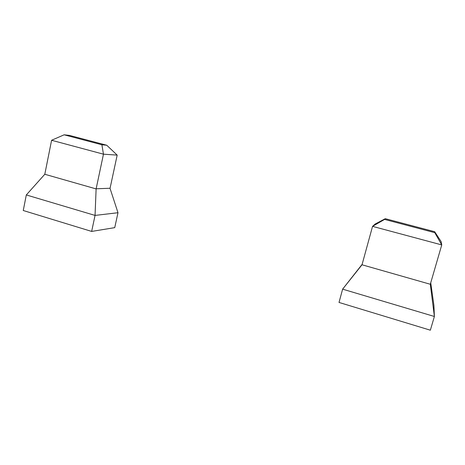 <?xml version="1.0" encoding="UTF-8"?>
<svg xmlns="http://www.w3.org/2000/svg" width="465" height="465" viewBox="0 0 465 465"><rect width="100%" height="100%" fill="white"/><g stroke="black" fill="none" stroke-linecap="round" stroke-linejoin="round"><path stroke-width="0.7" d="M434.682 231.71L441.105 241.585L441.75 244.921L430.305 284.266L362.014 264.777L372.552 226.362L375.191 223.991L385.305 218.69L384.572 219.416L434.792 232.674L434.682 231.71L385.305 218.69M430.735 282.784L433.915 305.424L434.386 316.485L430.352 330.197L339.014 302.442L342.624 289.154L362.125 264.37M434.792 232.674L441.75 244.921L372.552 226.362L384.572 219.416M430.305 284.266L434.386 316.485L342.624 289.154L362.014 264.777M96.145 188.784L110.066 188.255L117.18 155.112L103.468 154.182L51.598 140.267L44.803 174.265L96.116 188.906L103.468 154.182L101.893 144.772L106.741 145.237L69.442 135.402L64.129 134.804L101.893 144.772M23.25 210.511L26.313 194.945L95.052 215.417L91.652 231.425L23.25 210.511M96.116 188.906L95.052 215.417L117.988 212.72L114.739 227.641L91.652 231.425M44.803 174.265L26.313 194.945M117.988 212.72L110.002 188.255M106.741 145.237L117.18 155.112M64.129 134.804L51.598 140.267"/></g></svg>
